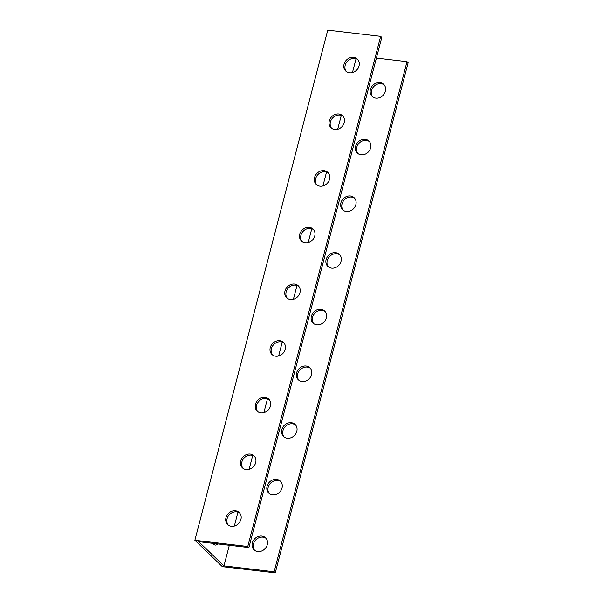<?xml version="1.0" encoding="UTF-8"?>
<svg xmlns="http://www.w3.org/2000/svg" width="603" height="603" viewBox="0 0 603 603"><rect width="100%" height="100%" fill="white"/><g stroke="black" fill="none" stroke-linecap="round" stroke-linejoin="round"><path stroke-width="0.9" d="M219.718 564.129L222.341 566.654L275.254 572.85L274.131 571.772L223.954 565.893L198.726 541.675L248.903 547.554L381.782 37.431L380.659 36.346L327.746 30.15L194.867 540.273L219.718 564.129M213.892 544.419A11.186 4.794 96.7 0 0 214.97 543.574M376.408 58.061L407.01 61.649L408.133 62.727L275.254 572.85M266.096 538.366A8.336 7.161 -46.2 0 0 253.441 544.012A8.336 7.161 -46.2 0 0 254.617 550.32M280.862 481.691A8.336 7.161 -46.2 0 0 268.199 487.33A8.336 7.161 -46.2 0 0 269.383 493.646M295.621 425.009A8.336 7.161 -46.2 0 0 282.965 430.648A8.336 7.161 -46.2 0 0 284.149 436.964M310.387 368.327A8.336 7.161 -46.2 0 0 297.731 373.966A8.336 7.161 -46.2 0 0 298.907 380.282M325.153 311.645A8.336 7.161 -46.2 0 0 312.497 317.291A8.336 7.161 -46.2 0 0 313.673 323.6M339.919 254.963A8.336 7.161 -46.2 0 0 327.256 260.609A8.336 7.161 -46.2 0 0 328.439 266.925M354.677 198.289A8.336 7.161 -46.2 0 0 342.022 203.927A8.336 7.161 -46.2 0 0 343.205 210.243M369.443 141.607A8.336 7.161 -46.2 0 0 356.788 147.245A8.336 7.161 -46.2 0 0 357.963 153.561M384.209 84.925A8.336 7.161 -46.2 0 0 371.554 90.563A8.336 7.161 -46.2 0 0 372.729 96.879M380.659 36.346L247.78 546.469L194.867 540.273M359.034 65.938A8.336 7.161 133.8 0 1 353.343 72.292A8.336 7.161 133.8 0 1 345.783 71.079A8.336 7.161 133.8 0 1 346.386 60.104A8.336 7.161 133.8 0 1 357.323 59.049A8.336 7.161 133.8 0 1 359.034 65.938M344.268 122.62A8.336 7.161 133.8 0 1 338.584 128.974A8.336 7.161 133.8 0 1 331.017 127.761A8.336 7.161 133.8 0 1 331.62 116.786A8.336 7.161 133.8 0 1 342.564 115.731A8.336 7.161 133.8 0 1 344.268 122.62M329.509 179.302A8.336 7.161 133.8 0 1 323.819 185.656A8.336 7.161 133.8 0 1 316.251 184.435A8.336 7.161 133.8 0 1 316.854 173.46A8.336 7.161 133.8 0 1 327.798 172.413A8.336 7.161 133.8 0 1 329.509 179.302M314.743 235.984A8.336 7.161 133.8 0 1 309.053 242.331A8.336 7.161 133.8 0 1 301.485 241.117A8.336 7.161 133.8 0 1 302.095 230.142A8.336 7.161 133.8 0 1 313.032 229.095A8.336 7.161 133.8 0 1 314.743 235.984M299.977 292.659A8.336 7.161 133.8 0 1 294.287 299.013A8.336 7.161 133.8 0 1 286.726 297.799A8.336 7.161 133.8 0 1 287.329 286.824A8.336 7.161 133.8 0 1 298.266 285.769A8.336 7.161 133.8 0 1 299.977 292.659M285.211 349.341A8.336 7.161 133.8 0 1 279.528 355.695A8.336 7.161 133.8 0 1 271.961 354.481A8.336 7.161 133.8 0 1 272.564 343.506A8.336 7.161 133.8 0 1 283.508 342.451A8.336 7.161 133.8 0 1 285.211 349.341M270.453 406.023A8.336 7.161 133.8 0 1 264.762 412.377A8.336 7.161 133.8 0 1 257.195 411.163A8.336 7.161 133.8 0 1 257.798 400.188A8.336 7.161 133.8 0 1 268.742 399.133A8.336 7.161 133.8 0 1 270.453 406.023M255.687 462.705A8.336 7.161 133.8 0 1 249.996 469.051A8.336 7.161 133.8 0 1 242.429 467.838A8.336 7.161 133.8 0 1 243.039 456.863A8.336 7.161 133.8 0 1 253.976 455.815A8.336 7.161 133.8 0 1 255.687 462.705M240.921 519.387A8.336 7.161 133.8 0 1 235.23 525.733A8.336 7.161 133.8 0 1 227.67 524.52A8.336 7.161 133.8 0 1 228.273 513.545A8.336 7.161 133.8 0 1 239.21 512.497A8.336 7.161 133.8 0 1 240.921 519.387M356.072 58.702L352.454 72.586M341.306 115.384L337.688 129.261M326.54 172.066L322.922 185.943M311.774 228.741L308.163 242.625M297.015 285.423L293.397 299.307M282.249 342.105L278.631 355.989M267.483 398.787L263.865 412.663M252.717 455.461L249.107 469.345M237.959 512.143L234.341 526.027M229.328 545.255L223.954 565.893M217.706 543.898A11.186 4.794 -83.3 0 1 215.211 545.052A11.186 4.794 -83.3 0 1 213.04 543.348M247.78 546.469L248.903 547.554M239.738 513.07A8.336 7.161 -46.2 0 0 229.396 514.623A8.336 7.161 -46.2 0 0 228.266 525.025M254.504 456.388A8.336 7.161 -46.2 0 0 244.162 457.948A8.336 7.161 -46.2 0 0 243.032 468.343M269.27 399.706A8.336 7.161 -46.2 0 0 258.928 401.266A8.336 7.161 -46.2 0 0 257.79 411.668M284.036 343.032A8.336 7.161 -46.2 0 0 273.687 344.584A8.336 7.161 -46.2 0 0 272.556 354.986M298.802 286.35A8.336 7.161 -46.2 0 0 288.453 287.902A8.336 7.161 -46.2 0 0 287.322 298.304M313.56 229.668A8.336 7.161 -46.2 0 0 303.219 231.228A8.336 7.161 -46.2 0 0 302.088 241.622M328.326 172.986A8.336 7.161 -46.2 0 0 317.985 174.546A8.336 7.161 -46.2 0 0 316.846 184.94M343.092 116.304A8.336 7.161 -46.2 0 0 332.743 117.864A8.336 7.161 -46.2 0 0 331.612 128.266M357.858 59.629A8.336 7.161 -46.2 0 0 347.509 61.182A8.336 7.161 -46.2 0 0 346.378 71.584M407.01 61.649L274.131 571.772M370.423 89.485A8.336 7.161 133.8 0 1 376.114 83.139A8.336 7.161 133.8 0 1 383.681 84.352A8.336 7.161 133.8 0 1 383.078 95.327A8.336 7.161 133.8 0 1 372.134 96.374A8.336 7.161 133.8 0 1 370.423 89.485M355.664 146.167A8.336 7.161 133.8 0 1 361.348 139.813A8.336 7.161 133.8 0 1 368.915 141.027A8.336 7.161 133.8 0 1 368.312 152.001A8.336 7.161 133.8 0 1 357.368 153.056A8.336 7.161 133.8 0 1 355.664 146.167M340.899 202.849A8.336 7.161 133.8 0 1 346.589 196.495A8.336 7.161 133.8 0 1 354.149 197.709A8.336 7.161 133.8 0 1 353.546 208.683A8.336 7.161 133.8 0 1 342.61 209.738A8.336 7.161 133.8 0 1 340.899 202.849M326.133 259.531A8.336 7.161 133.8 0 1 331.823 253.177A8.336 7.161 133.8 0 1 339.391 254.391A8.336 7.161 133.8 0 1 338.78 265.365A8.336 7.161 133.8 0 1 327.844 266.42A8.336 7.161 133.8 0 1 326.133 259.531M311.367 316.206A8.336 7.161 133.8 0 1 317.057 309.859A8.336 7.161 133.8 0 1 324.625 311.073A8.336 7.161 133.8 0 1 324.022 322.047A8.336 7.161 133.8 0 1 313.078 323.095A8.336 7.161 133.8 0 1 311.367 316.206M296.608 372.888A8.336 7.161 133.8 0 1 302.291 366.541A8.336 7.161 133.8 0 1 309.859 367.755A8.336 7.161 133.8 0 1 309.256 378.729A8.336 7.161 133.8 0 1 298.312 379.777A8.336 7.161 133.8 0 1 296.608 372.888M281.842 429.57A8.336 7.161 133.8 0 1 287.533 423.216A8.336 7.161 133.8 0 1 295.093 424.429A8.336 7.161 133.8 0 1 294.49 435.404A8.336 7.161 133.8 0 1 283.553 436.459A8.336 7.161 133.8 0 1 281.842 429.57M267.076 486.252A8.336 7.161 133.8 0 1 272.767 479.898A8.336 7.161 133.8 0 1 280.327 481.111A8.336 7.161 133.8 0 1 279.724 492.086A8.336 7.161 133.8 0 1 268.787 493.141A8.336 7.161 133.8 0 1 267.076 486.252M252.31 542.934A8.336 7.161 133.8 0 1 258.001 536.58A8.336 7.161 133.8 0 1 265.569 537.793A8.336 7.161 133.8 0 1 264.958 548.768A8.336 7.161 133.8 0 1 254.021 549.823A8.336 7.161 133.8 0 1 252.31 542.934"/></g></svg>
